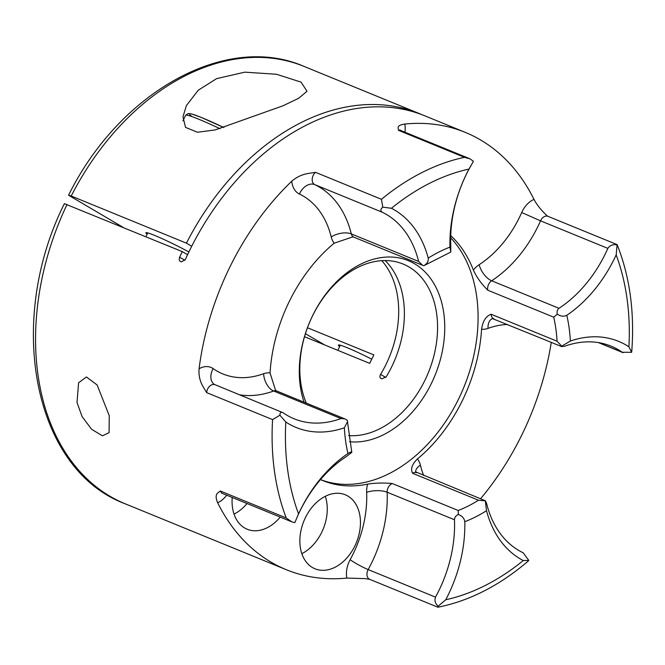 <?xml version="1.0" encoding="UTF-8"?>
<svg xmlns="http://www.w3.org/2000/svg" width="665" height="665" viewBox="0 0 665 665"><rect width="100%" height="100%" fill="white"/><g stroke="black" fill="none" stroke-linecap="round" stroke-linejoin="round"><path stroke-width="1" d="M109.26 415.725L109.077 432.674L102.452 435.808L91.629 429.316L82.103 416.623L77.015 402.533L78.586 382.774L86.442 376.98L97.132 384.977L109.26 415.725M216.574 78.653L244.836 72.161L276.507 74.264L301.054 82.119L307.006 91.271L298.668 98.295L282.949 105.802L215.086 129.949L197.48 132.244L185.535 127.389L182.958 116.882L186.375 105.619L198.228 90.257L216.574 78.653M232.226 497.462A39.983 28.371 112.2 0 0 247.23 529.257A39.983 28.371 112.2 0 0 280.214 517.096M234.038 514.145A39.983 28.371 112.2 0 0 247.031 503.521M305.526 517.428A39.983 28.371 112.2 0 0 315.01 568.799A39.983 28.371 112.2 0 0 354.778 546.156A39.983 28.371 112.2 0 0 345.293 494.785A39.983 28.371 112.2 0 0 305.526 517.428M301.827 553.679A39.983 28.371 112.2 0 0 321.586 532.574A39.983 28.371 112.2 0 0 325.293 496.323M438.144 606.247C435.209 603.62 434.328 600.586 435.492 597.128A112.319 79.7 112.2 0 0 454.469 519.756L387.146 492.216A112.319 79.7 -67.8 0 1 368.169 569.589A7.273 5.162 112.2 0 0 369.225 579.09A7.273 5.162 112.2 0 0 369.69 579.315L364.927 578.617L346.831 578.068A21.812 15.478 -67.8 0 1 350.131 559.714A97.78 69.384 112.2 0 0 366.656 492.349A21.812 15.478 -67.8 0 1 367.604 484.137C375.151 482.923 383.373 482.715 392.284 483.522L458.193 510.487L458.318 514.461C462.133 515.899 464.286 518.309 464.785 521.701A119.592 84.854 -67.8 0 1 445.758 599.755L438.144 606.247L437.936 607.195L437.936 606.455M226.674 495.192A21.812 15.478 -67.8 0 1 217.646 502.715C215.576 497.977 215.651 494.685 217.887 492.848L220.323 491.003L286.224 517.96L291.81 521.842L294.828 522.648L298.552 513.887A119.592 84.854 -67.8 0 1 347.928 453.538C350.472 451.926 351.768 451.518 351.81 452.333L346.274 456.639A112.319 79.7 112.2 0 0 297.388 516.572L294.828 522.648M279.923 415.226C279.94 412.549 280.954 411.702 282.974 412.682A112.319 79.7 112.2 0 0 294.171 418.817A112.319 79.7 112.2 0 0 340.987 418.559L344.819 418.867L347.379 420.363L347.496 421.693L344.354 427.795A119.592 84.854 -67.8 0 1 285.809 422.026L279.923 415.226L272.584 419.598L206.682 392.633L203.182 386.889C199.932 381.386 198.561 375.351 199.068 368.776A21.812 15.478 -67.8 0 1 213.124 368.601A97.78 69.384 112.2 0 0 263.623 373.713A21.812 15.478 -67.8 0 1 270.048 372.94L275.485 390.139M213.124 368.601A14.539 10.116 125 0 0 214.255 384.387L282.974 412.682M315.551 172.351A7.273 5.162 112.2 0 0 313.215 175.361A7.273 5.162 112.2 0 0 314.761 184.621A14.539 10.241 -64.6 0 0 299.4 194.03A21.812 15.478 -67.8 0 1 291.769 181.204C296.573 177.04 302.218 174.43 308.71 173.382L315.551 172.351L381.452 199.309L382.774 207.139L391.444 208.286A119.592 84.854 -67.8 0 1 428.218 258.111C428.634 261.22 427.163 263.756 423.805 265.717L422.608 265.302L418.634 261.445A112.319 79.7 112.2 0 0 382.084 212.16C380.255 210.788 380.48 209.118 382.774 207.139M423.805 265.717L450.787 252.068L449.939 247.122A119.592 84.854 -67.8 0 1 468.975 169.076L473.422 161.287L470.072 158.885L464.461 157.331L398.559 130.365L398.127 128.162C397.828 126.076 400.056 124.704 404.802 124.039A21.812 15.478 -67.8 0 1 404.927 132.194M473.422 161.287L469.756 167.821A112.319 79.7 112.2 0 0 450.77 245.194L450.787 252.068M546.938 215.676L547.943 216.325A7.273 5.162 112.2 0 0 540.529 220.838L521.717 212.526A21.812 15.478 -67.8 0 1 533.987 199.392C536.63 204.371 540.354 209.217 545.167 213.931L546.971 215.709M507.595 324.47A97.78 69.384 112.2 0 0 488.002 328.394A21.812 15.478 -67.8 0 1 481.585 329.167C482.79 321.062 485.982 316.091 491.152 314.254L557.054 341.212L561.726 346.166L570.37 341.037A119.592 84.854 -67.8 0 1 628.915 346.806L631.634 352.309L631.75 351.502C634.693 312.201 629.813 276.574 617.12 244.62L616.172 254.936A119.592 84.854 -67.8 0 1 566.804 315.293C563.912 316.764 560.745 316.399 557.295 314.196L553.721 317.18L487.819 290.223C481.502 284.038 476.689 277.33 473.389 270.098A21.812 15.478 -67.8 0 1 479.166 264.703A97.78 69.384 112.2 0 0 521.717 212.526M631.634 352.309L622.265 352.267A112.319 79.7 112.2 0 0 611.069 346.132A112.319 79.7 112.2 0 0 564.261 346.39L561.726 346.166L562.033 346.739L492.499 318.618M304.088 402.209A95.96 68.096 -67.8 0 1 312.916 315.027A95.96 68.096 -67.8 0 1 414.436 263.681A95.96 68.096 -67.8 0 1 431.128 383.979A95.96 68.096 -67.8 0 1 349.532 441.735M348.601 435.592A90.872 64.48 112.2 0 0 424.669 380.796A90.872 64.48 112.2 0 0 403.106 264.038A90.872 64.48 112.2 0 0 312.733 315.501A90.872 64.48 112.2 0 0 306.324 403.123M481.585 329.167A139.949 99.301 -67.8 0 1 462.009 401.328A139.949 99.301 -67.8 0 1 417.454 458.933A21.812 15.478 -67.8 0 1 420.405 465.168A97.78 69.384 112.2 0 0 423.672 475.525M369.69 579.315L437.919 607.228C469.44 600.902 499.39 585.641 527.777 561.426L528.791 560.395L523.28 560.545A119.592 84.854 -67.8 0 1 486.514 510.72L485.3 500.812L478.468 500.23L412.566 473.272C410.38 469.025 412.009 464.245 417.454 458.933M367.604 484.137A139.949 99.301 -67.8 0 1 322.824 480.579A139.949 99.301 -67.8 0 1 320.497 479.573M270.048 372.94A139.949 99.301 -67.8 0 1 289.624 300.779A139.949 99.301 -67.8 0 1 334.179 243.182A21.812 15.478 -67.8 0 1 331.22 236.94A97.78 69.384 112.2 0 0 299.4 194.03M320.946 479.773A139.949 99.301 112.2 0 0 458.21 399.781A139.949 99.301 112.2 0 0 450.687 237.787M304.512 336.706L369.682 363.364L373.855 354.911L307.454 327.745M385.16 260.564A90.872 64.48 112.2 0 1 391.486 367.213A90.872 64.48 112.2 0 1 386.257 376.731L381.968 378.826L381.02 378.443C379.707 377.67 379.557 376.324 380.571 374.403A90.872 64.48 112.2 0 0 385.791 364.885A90.872 64.48 112.2 0 0 381.793 260.672M180.306 261.378L181.478 261.877L185.336 259.525A236.275 167.655 -67.8 0 1 189.999 249.683A236.275 167.655 -67.8 0 1 424.977 115.885L465.276 132.377A236.275 167.655 112.2 0 0 404.802 124.039M291.769 181.204A236.275 167.655 112.2 0 0 230.298 266.175A236.275 167.655 112.2 0 0 199.068 368.776M533.987 199.392A236.275 167.655 112.2 0 0 465.276 132.377M480.521 498.783A236.275 167.655 112.2 0 0 521.335 435.941A236.275 167.655 112.2 0 0 551.277 342.334M180.531 261.486C179.168 260.697 178.877 259.267 179.641 257.197A236.275 167.655 -67.8 0 1 182.252 251.603L64.389 203.673C5.403 321.32 33.325 469.714 125.153 503.787L286.357 569.73A236.275 167.655 112.2 0 0 346.831 578.068M217.646 502.715A236.275 167.655 112.2 0 0 286.357 569.73M71.213 196.017L68.562 195.227C119.351 92.252 225.834 32.169 304.071 66.425A236.275 167.655 112.2 0 0 71.213 196.017L186.424 243.149A236.275 167.655 -67.8 0 1 419.283 113.557A236.275 167.655 -67.8 0 1 422.117 114.762M347.496 421.693L351.81 452.333M68.562 195.227L123.366 227.513M305.418 333.705L324.744 344.977M352.625 236.931L334.179 243.182M450.737 235.626A139.949 99.301 -67.8 0 1 473.389 270.098M415.775 472.516L415.517 471.809L485.475 500.812L486.605 503.505A112.319 79.7 112.2 0 0 523.164 552.79L528.791 560.395M557.295 314.196C556.696 311.644 557.253 309.682 558.974 308.311A112.319 79.7 112.2 0 0 607.852 248.378C609.905 245.335 612.864 244.171 616.738 244.886M454.469 519.756C454.586 517.42 455.874 515.649 458.318 514.461M188.877 251.977A30.898 2.161 -153.7 0 0 160.864 238.087A30.898 2.161 -153.7 0 0 145.843 232.767A30.898 2.161 -153.7 0 0 147.148 234.221M371.793 359.208A30.898 2.161 -153.7 0 0 338.369 345.069A30.898 2.161 -153.7 0 0 339.674 346.531M187.572 254.703L182.252 251.603M191.728 246.241L186.424 243.149M350.131 559.714A14.539 1.629 28.8 0 0 368.169 569.589L435.492 597.128M220.323 491.003A7.273 5.162 112.2 0 0 222.185 493.314A7.273 5.162 112.2 0 0 222.65 493.546L221.628 493.114M214.928 384.744A7.273 5.162 112.2 0 0 207.696 388.867A7.273 5.162 112.2 0 0 206.682 392.633M399.79 129.883L400.904 130.548A7.273 5.162 112.2 0 0 398.559 130.365M598.791 342.658L622.265 352.267M458.193 510.487A139.949 99.301 112.2 0 0 478.468 500.23M381.452 199.309A236.275 167.655 -67.8 0 1 464.461 157.331M67.04 204.471A236.275 167.655 112.2 0 0 125.153 503.787M286.224 517.96A236.275 167.655 -67.8 0 1 272.584 419.598M347.928 453.538A149.392 106.009 -67.8 0 1 344.354 427.795M285.809 422.026A226.823 160.947 112.2 0 0 298.552 513.887M445.758 599.755A226.823 160.947 112.2 0 0 523.28 560.545M486.514 510.72A149.392 106.009 -67.8 0 1 464.785 521.701M428.218 258.111A149.392 106.009 -67.8 0 1 449.939 247.122M468.975 169.076A226.823 160.947 112.2 0 0 391.444 208.286M566.804 315.293A149.392 106.009 -67.8 0 1 570.37 341.037M628.915 346.806A226.823 160.947 112.2 0 0 616.172 254.936M557.054 341.212A139.949 99.301 112.2 0 0 553.721 317.18M416.731 472.69A7.273 5.162 112.2 0 0 412.566 473.272M491.152 314.254A7.273 5.162 112.2 0 0 493.904 318.868M492.441 318.635A14.539 8.603 -110.1 0 0 488.002 328.394M415.683 472A14.539 7.34 166.2 0 1 420.405 465.168M607.852 248.378L540.529 220.838A112.319 79.7 -67.8 0 1 491.651 280.771L558.974 308.311M487.819 290.223A7.273 5.162 112.2 0 1 491.651 280.771A14.539 7.149 56.9 0 1 479.166 264.703M382.084 212.16L314.761 184.621A112.319 79.7 -67.8 0 1 351.311 233.905L418.634 261.445M422.608 265.302L353.863 237.181A7.273 5.162 112.2 0 1 351.311 233.905A14.539 7.34 -13.8 0 0 331.22 236.94M340.987 418.559L273.664 391.02A112.319 79.7 -67.8 0 1 239.533 394.81M275.485 390.122L276.69 391.003A7.273 5.162 112.2 0 0 273.664 391.02A14.539 8.603 69.9 0 1 263.623 373.713M392.284 483.522A7.273 5.162 112.2 0 0 387.146 492.216A14.539 5.561 -2.4 0 0 366.656 492.349M179.641 257.197L184.912 260.273M380.571 374.403L385.75 377.429M192.218 116.699A44.347 3.101 26.3 0 1 223.897 127.572L200.872 117.256L191.537 113.939L188.02 113.574L185.635 115.319A47.257 3.308 -153.7 0 1 219.974 128.694M598.384 342.591L623.055 352.683M304.071 66.425L419.283 113.557M617.112 244.612L547.943 216.325M400.904 130.548L469.133 158.461M353.863 237.181L352.508 236.94M276.69 391.003L344.819 418.867M291.81 521.842L222.65 493.546M145.901 236.732L147.796 232.916M182.966 120.731L185.635 115.319M337.803 350.322L340.322 345.218"/></g></svg>
